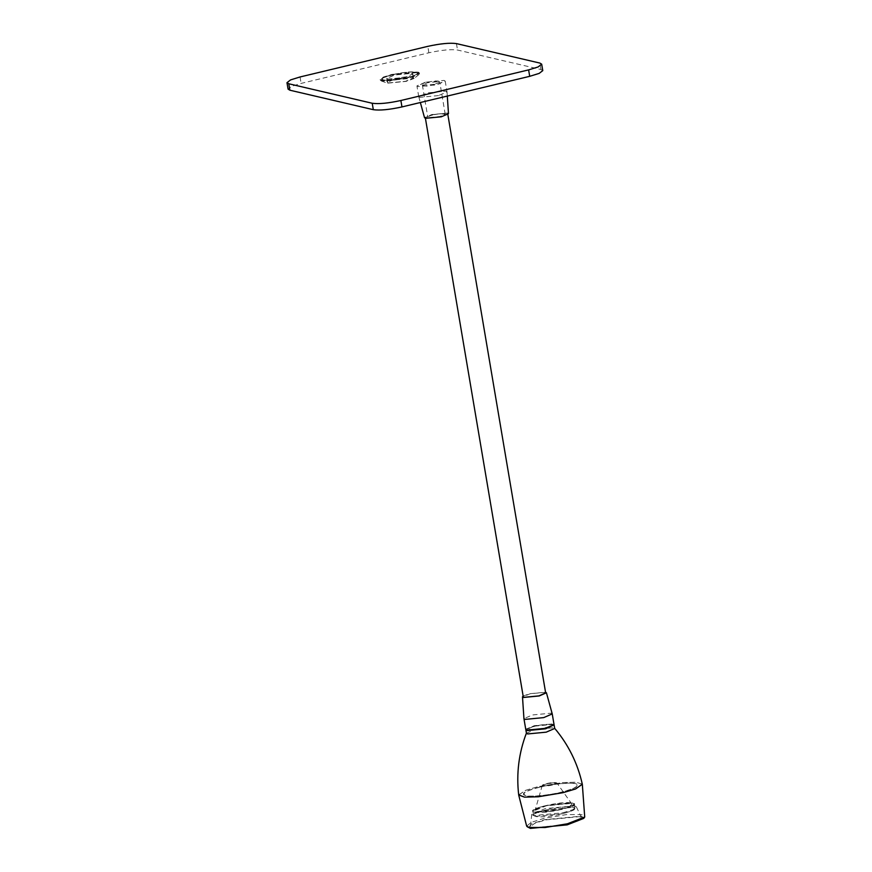 <?xml version="1.0" encoding="UTF-8"?>
<svg xmlns="http://www.w3.org/2000/svg" width="872" height="872" viewBox="0 0 872 872"><rect width="100%" height="100%" fill="white"/><g stroke="black" fill="none" stroke-linecap="round" stroke-linejoin="round"><path stroke-width="0.65" stroke-dasharray="4.36 3.27" d="M434.539 84.322L422.364 84.987L427.585 82.698L439.052 81.597L439.771 82.044L434.539 84.322M433.035 114.875L430.245 115.671L427.803 117.164L428.523 117.6L439.989 116.499L445.211 114.221L439.695 113.763L433.035 114.875M518.687 794.883L525.718 790.294L537.806 786.718L562.287 782.631L575.956 782.195L582.289 784.124M526.677 826.155L531.168 822.383L544.161 818.318L566.506 814.579L582.594 814.622L585.025 816.279M539.561 787.122C525.097 790.926 520.355 793.782 525.369 795.711C529.664 797.237 549.513 795.329 561.47 792.234C575.934 788.441 580.676 785.585 575.662 783.656C571.367 782.119 551.518 784.026 539.561 787.122M545.807 819.876L579.477 816.639L581.526 817.729L577.711 821.043L566.233 824.639L532.574 827.877L530.448 826.373L535.027 823.168L545.807 819.876M562.985 812.78L572.991 809.641L576.316 806.753L574.528 805.804L545.163 808.627L531.757 814.295L533.61 815.603L562.985 812.78M583.706 818.405L581.668 816.116L544.858 819.647L531.386 824.007L528.617 827.724M582.322 784.255L576.305 782.217L562.614 782.598L537.806 786.718L525.543 790.37L518.698 795.013M539.79 787.176C551.496 784.146 570.953 782.271 575.16 783.775C580.054 785.661 575.422 788.462 561.241 792.19C549.534 795.22 530.078 797.084 525.87 795.591C520.976 793.694 525.609 790.893 539.79 787.176M526.437 733.243L534.918 729.537L553.524 727.749L554.701 728.458M554.014 724.872L552.957 724.381L534.351 726.169L525.892 729.646M534.449 725.787L553.349 724.381L545.392 728.338L527.364 730.071L526.361 728.948L534.449 725.787M525.762 729.406L534.253 725.689L552.881 723.902L554.047 724.621M529.925 729.395C534.983 730.834 556.042 725.798 549.883 724.621C544.826 723.182 523.778 728.218 529.925 729.395M448.481 113.698L447.489 113.055L431.727 114.57L424.544 117.742M432.032 114.646L446.791 113.229L447.718 113.796L440.981 116.728L426.234 118.156L425.296 117.589L432.032 114.646M438.529 95.56L419.912 97.348L418.734 96.629L427.226 92.923L445.854 91.135L447.031 91.887L438.529 95.56M425.416 82.197L416.925 85.903L418.091 86.622L436.719 84.835L445.211 81.118L444.044 80.409L425.416 82.197M552.227 713.852L551.06 713.176L532.443 714.964L523.941 718.637M523.135 696.019L529.686 693.72L545.545 692.226M545.665 692.935L544.738 692.368L529.991 693.785L523.255 696.728M417.743 71.907L419.356 72.899L416.118 75.395L407.595 78.033L381.816 80.518L380.192 79.526L383.429 77.019L391.953 74.382L417.743 71.907M417.852 72.55L419.465 73.542L418.822 74.621L407.704 78.676L381.925 81.161L380.301 80.169L383.538 77.663L392.062 75.025L417.852 72.55M388.454 82.938L405.644 81.292L413.481 77.859L412.402 77.205L395.212 78.851L387.375 82.273L388.454 82.938M387.8 79.079L404.99 77.423L412.827 74L411.748 73.335L394.558 74.992L386.721 78.415L387.8 79.079M413.404 76.965C406.832 75.09 379.462 81.652 387.451 83.178L406.08 81.39L414.102 78.458L413.404 76.965M381.271 80.965L387.451 83.178M384.007 79.984C391.997 82.262 425.264 74.294 415.541 72.431C407.551 70.152 374.284 78.131 384.007 79.984M411.551 73.39L412.62 74.033L404.902 77.401L387.996 79.036L386.939 78.382L394.645 75.014L411.551 73.39M388.65 82.895L405.556 81.27L413.263 77.902L412.205 77.248L395.299 78.872L387.593 82.241L388.65 82.895M542.776 70.621L540.967 69.509L457.528 50.031C451.02 49.115 441.472 50.031 428.882 52.789L301.134 83.396L291.662 86.328L288.065 89.108M416.238 72.267C426.397 74.207 391.648 82.535 383.309 80.159C373.162 78.208 407.9 69.891 416.238 72.267M442.006 82.295C438.801 84.061 433.482 85.336 426.037 86.121L420.13 84.737C423.323 82.971 428.653 81.696 436.098 80.911L442.006 82.295M535.31 816.377L562.527 813.761L571.52 810.982L574.942 808.344L573.231 807.298L546.014 809.914L537.01 812.693L533.599 815.331L535.31 816.377C544.913 819.113 584.916 809.532 573.231 807.298C563.617 804.562 523.625 814.143 535.31 816.377M572.501 803.003L574.212 804.049L570.8 806.687L561.797 809.478L534.58 812.094L532.868 811.047L536.291 808.409L545.283 805.619L572.501 803.003M534.58 812.094C522.895 809.859 562.898 800.267 572.501 803.003C584.186 805.238 544.193 814.83 534.58 812.094M560.914 809.281C570.68 806.72 573.874 804.791 570.517 803.483C564.991 802.698 556.87 803.483 546.166 805.815C536.4 808.377 533.206 810.306 536.574 811.614C542.101 812.399 550.21 811.614 560.914 809.281L569.394 806.6L571.934 804.18L570.506 803.483L546.166 805.815L535.07 810.415L536.574 811.614L560.914 809.281M546.69 783.59L556.892 782.947L552.521 784.964L542.885 785.89L542.286 785.421L546.69 783.59M552.521 784.964C544.008 787.078 537.861 785.628 546.69 783.59C555.202 781.486 561.35 782.936 552.521 784.964M555.093 782.969C558.483 783.612 546.897 786.391 544.117 785.596C540.738 784.953 552.314 782.173 555.093 782.969C558.483 783.612 546.897 786.391 544.117 785.596C540.738 784.953 552.314 782.173 555.093 782.969M300.044 76.965L301.134 83.396M428.882 52.789L427.792 46.358M456.438 43.6L457.528 50.031M540.967 69.509L539.888 63.078M422.364 84.987L427.803 117.164M445.211 114.221L439.771 82.044M581.526 817.729L576.316 806.753M531.757 814.295L530.448 826.373M418.734 96.629L416.925 85.903M418.745 96.672L420.358 102.525M425.416 118.287L425.296 117.589M445.211 81.118L447.02 91.843M447.303 96.073L447.031 91.887M447.718 113.796L447.837 114.505M419.356 72.899L419.465 73.542M413.481 77.859L412.827 74M418.822 74.621L414.102 78.458M412.62 74.033L413.263 77.902M380.301 80.169L380.192 79.526M386.721 78.415L387.375 82.273M387.593 82.241L386.939 78.382M574.942 808.344L574.212 804.049M532.868 811.047L533.599 815.331M571.934 804.18L556.892 782.947M542.286 785.421L535.07 810.415"/><path stroke-width="1.31" d="M582.289 784.124L575.607 788.953L563.225 792.648L538.22 796.79L524.508 797.128L518.687 794.883M526.459 732.992C518.807 752.961 516.224 773.628 518.698 795.013L524.497 797.128L538.209 796.779L563.225 792.648L575.607 788.953L582.322 784.255L584.72 817.02L567.476 823.768L545.131 827.506L529.042 827.463L526.677 826.155L518.687 795.024M527.2 826.743L530.383 828.4L567.192 824.858L583.706 818.405L584.72 817.02M554.134 725.101L554.701 728.458L546.21 732.164L527.604 733.952L526.437 733.243L525.86 729.886L527.037 730.594L545.643 728.807L554.014 724.872M552.238 713.896L554.047 724.621L545.556 728.327L526.928 730.115L525.762 729.406L523.941 718.681L525.118 719.389L543.736 717.602L552.238 713.896L546.428 692.771L539.245 695.954L523.483 697.469L522.492 696.826L523.135 696.019M420.358 102.525L424.544 117.742L425.525 118.32L441.287 116.804L448.481 113.698L447.303 96.073M522.492 696.826L523.941 718.681M545.545 692.226L546.428 692.771M425.296 117.589L523.255 696.728L524.181 697.295L538.94 695.878L545.665 692.935L447.718 113.796M427.792 46.358L300.044 76.965L290.572 79.897L286.975 82.677L288.785 83.777L372.224 103.256C378.731 104.171 388.291 103.256 400.88 100.498L528.617 69.891L538.089 66.959L541.686 64.179L539.888 63.078L456.438 43.6C449.93 42.684 440.382 43.6 427.792 46.358M286.975 82.677L288.065 89.108L289.875 90.208L373.314 109.687C379.821 110.602 389.37 109.687 401.959 106.929L529.707 76.322L539.179 73.39L542.776 70.621L541.686 64.179M289.875 90.208L288.785 83.777M372.224 103.256L373.314 109.687M528.617 69.891L529.707 76.322M401.959 106.929L400.88 100.498M582.322 784.255C577.624 763.251 568.381 744.579 554.592 728.229"/></g></svg>
